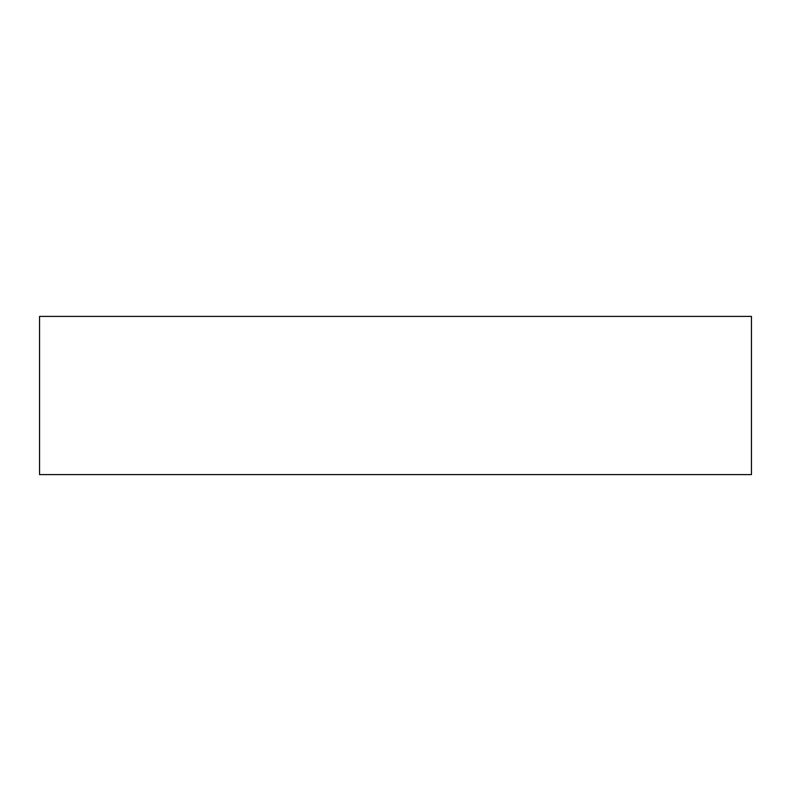 <?xml version="1.0" encoding="UTF-8"?>
<svg xmlns="http://www.w3.org/2000/svg" width="791" height="791" viewBox="0 0 791 791"><rect width="100%" height="100%" fill="white"/><g stroke="black" fill="none" stroke-linecap="round" stroke-linejoin="round"><path stroke-width="1.19" d="M751.45 316.4L751.45 474.6L39.55 474.6L39.55 316.4L751.45 316.4"/></g></svg>
